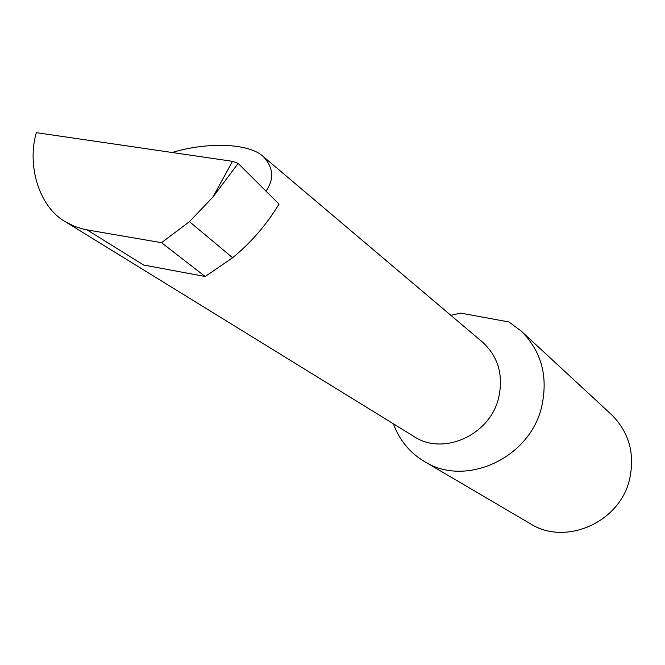 <?xml version="1.0" encoding="UTF-8"?>
<svg xmlns="http://www.w3.org/2000/svg" width="665" height="665" viewBox="0 0 665 665"><rect width="100%" height="100%" fill="white"/><g stroke="black" fill="none" stroke-linecap="round" stroke-linejoin="round"><path stroke-width="1" d="M265.967 191.104C274.346 179.126 273.498 167.647 263.406 156.666C248.677 142.626 205.809 142.135 172.21 152.509M263.406 156.666L482.474 342.084C498.176 356.531 503.588 375.027 498.708 397.554C490.246 435.026 443.198 456.207 413.896 436.456L65.453 221.778L74.613 226.408L84.073 229.359L161.512 242.692L189.45 221.644L232.6 257.754C251.062 242.6 266.54 224.712 279.026 204.097L238.137 163.432L212.958 197.031L232.501 161.321L36.351 132.659C26.982 164.097 38.204 206.441 65.453 221.778M393.397 423.821C399.324 439.989 409.574 452.499 424.145 461.335L530.18 523.646C565.716 546.455 620.553 522.092 629.78 478.418C634.975 453.156 628.857 431.876 611.426 414.561L521.185 331.054L508.958 321.976L460.779 313.107L450.828 315.301M424.145 461.335C465.284 487.877 530.263 458.202 541.784 406.24C548.259 376.215 541.393 351.153 521.185 331.054M87.231 229.982L143.632 265.027L205.227 276.515L232.6 257.754M205.227 276.515L161.512 242.692M189.45 221.644L212.958 197.031M232.501 161.321L238.137 163.432"/></g></svg>
